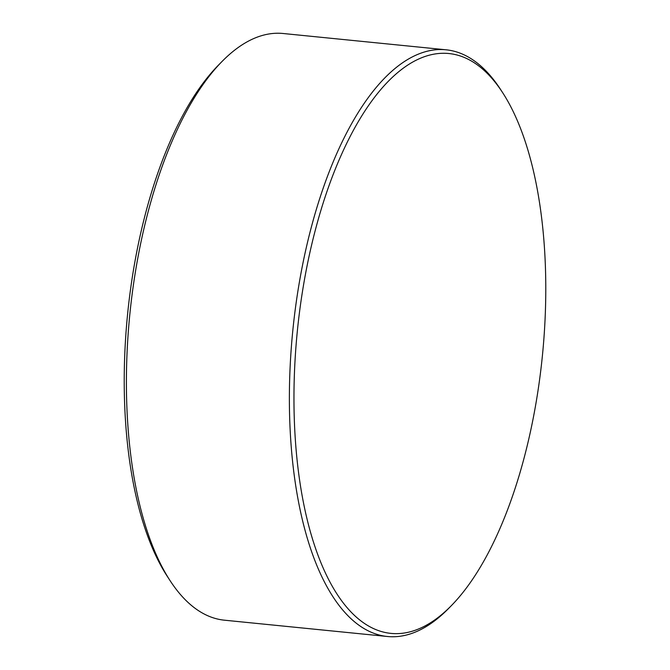 <?xml version="1.0" encoding="UTF-8"?>
<svg xmlns="http://www.w3.org/2000/svg" width="670" height="670" viewBox="0 0 670 670"><rect width="100%" height="100%" fill="white"/><g stroke="black" fill="none" stroke-linecap="round" stroke-linejoin="round"><path stroke-width="1" d="M294.691 367.135A291.375 123.146 95.7 0 0 406.229 632.689A291.375 123.146 95.7 0 0 451.345 605.655A291.375 123.146 95.7 0 0 545.045 319.791A291.375 123.146 95.7 0 0 502.668 92.703A291.375 123.146 95.7 0 0 433.507 54.237A291.375 123.146 95.7 0 0 294.691 367.135M451.345 605.655L448.624 608.435A294.808 124.595 -84.3 0 1 387.428 636.5A294.808 124.595 -84.3 0 1 290.118 367.101A294.808 124.595 -84.3 0 1 446.119 49.806A294.808 124.595 -84.3 0 1 500.549 89.437L502.668 92.703M446.119 49.806L283.15 33.5A294.808 124.595 95.7 0 0 221.954 61.565A294.808 124.595 95.7 0 0 127.149 350.795A294.808 124.595 95.7 0 0 170.029 580.563A294.808 124.595 95.7 0 0 224.45 620.194L387.428 636.5M170.029 580.563L167.157 576.15A290.169 122.627 -84.3 0 1 124.955 350A290.169 122.627 -84.3 0 1 218.269 65.317L221.954 61.565"/></g></svg>
